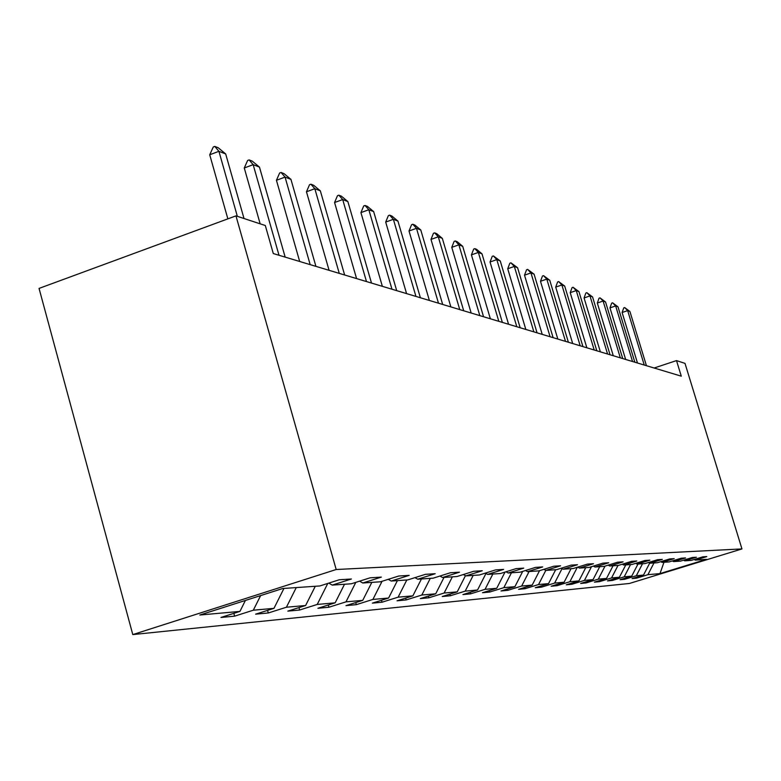 <?xml version="1.0" encoding="UTF-8"?>
<svg xmlns="http://www.w3.org/2000/svg" width="781" height="781" viewBox="0 0 781 781"><rect width="100%" height="100%" fill="white"/><g stroke="black" fill="none" stroke-linecap="round" stroke-linejoin="round"><path stroke-width="1.17" d="M132.79 634.582L629.447 583.466L741.95 548.926L336.191 569.515L132.79 634.582L39.05 288.414L235.969 215.878L336.191 569.515M694.202 559.489L695.334 560.104L706.795 556.58L702.851 556.833L691.302 560.387L684.703 560.836L696.408 557.234L692.288 557.497L680.495 561.129L673.612 561.598L685.562 557.927L681.257 558.19L669.21 561.91L662.005 562.398L674.208 558.64L669.707 558.923L657.397 562.72L649.86 563.238L662.327 559.391L657.612 559.684L645.038 563.57L637.13 564.116L649.88 560.172L644.93 560.485L632.073 564.458L623.775 565.034L636.818 560.992L631.624 561.324L618.464 565.395L609.756 566L623.101 561.861L617.644 562.203L604.172 566.381L595.005 567.016L608.682 562.769L602.932 563.13L589.128 567.416L579.482 568.08L593.492 563.726L587.429 564.116L573.293 568.509L563.111 569.212L577.471 564.741L571.077 565.141L556.58 569.661L545.831 570.403L560.563 565.805L553.797 566.235L538.919 570.872L527.546 571.653L542.668 566.938L535.512 567.387L520.234 572.161L508.187 572.99L523.719 568.129L516.134 568.607L500.436 573.527L487.647 574.406L503.618 569.398L495.554 569.905L479.417 574.972L465.818 575.909L482.248 570.745L473.667 571.292L457.051 576.515L442.573 577.51L459.482 572.18L450.325 572.766L433.221 578.155L417.757 579.219L435.193 573.713L425.401 574.338L407.77 579.902L391.232 581.044L409.205 575.353L398.72 576.017L380.523 581.777L362.784 582.997L381.343 577.11L370.087 577.823L351.294 583.788L332.228 585.106L351.401 579.004L339.286 579.766L319.849 585.955L282.761 588.513L199.829 615.018L239.933 611.406L220.984 617.449L234.603 616.16L233.831 613.349M695.334 560.104L706.405 559.342L659.994 573.596L647.908 574.679L636.603 578.155L636.339 577.286M234.603 616.16L253.317 610.205L273.965 608.34L255.612 614.169L268.283 612.978L286.412 607.227L305.625 605.5L287.838 611.123L299.65 610.01L317.213 604.455L335.147 602.834L317.896 608.282L328.928 607.237L345.973 601.858L362.745 600.355L346.003 605.626L356.331 604.65L372.888 599.437L388.596 598.021L372.332 603.137L382.026 602.219L398.115 597.172L412.876 595.844L397.06 600.804L406.169 599.935L421.818 595.034L435.71 593.785L420.315 598.597L428.896 597.787L444.135 593.023L457.227 591.852L442.231 596.528L450.334 595.766L465.173 591.129L477.533 590.016L462.928 594.575L470.582 593.853L485.04 589.343L496.736 588.288L482.492 592.72L489.736 592.037L503.843 587.654L514.923 586.658L501.021 590.973L507.894 590.319L521.659 586.043L532.164 585.106L518.594 589.313L525.115 588.698L538.558 584.53L548.535 583.632L535.288 587.732L541.487 587.146L554.617 583.085L564.107 582.226L551.161 586.238L557.058 585.672L569.896 581.708L578.926 580.888L566.264 584.803L571.887 584.276L584.442 580.39L593.052 579.619L580.673 583.446L586.033 582.938L598.314 579.151L606.534 578.409L594.409 582.148L599.535 581.66L611.552 577.95L619.411 577.247L607.54 580.908L612.441 580.439L624.214 576.817L631.722 576.134L620.094 579.717L624.78 579.277L636.32 575.724L643.515 575.08L632.112 578.584L636.603 578.155M235.969 215.878L265.306 225.514L273.291 253.552L681.276 376.169L676.502 360.597L654.146 368.007M683.531 560.192L684.703 560.836M643.515 575.08L649.685 563.14M636.32 575.724L642.519 563.745M672.373 560.934L673.612 561.598M631.722 576.134L637.97 564.058M624.214 576.817L630.54 564.565M660.716 561.695L662.005 562.398M619.411 577.247L625.786 564.897M611.552 577.95L618.015 565.424M648.503 562.496L649.86 563.238M606.534 578.409L613.056 565.766M598.314 579.151L605.031 566.118M635.714 563.335L637.13 564.116M593.052 579.619L599.72 566.694M584.442 580.39L591.5 566.684M622.291 564.214L623.775 565.034M578.926 580.888L585.74 567.65M569.896 581.708L577.325 567.26M608.194 565.132L609.756 566M564.107 582.226L571.077 568.656M554.617 583.085L562.047 568.617M593.365 566.108L595.005 567.016M548.535 583.632L555.672 569.72M538.558 584.53L545.812 570.384M577.745 567.123L579.482 568.08M532.164 585.106L539.554 570.677M521.659 586.043L529.079 571.555M561.285 568.197L563.111 569.212M514.923 586.658L522.733 571.38M503.843 587.654L511.457 572.766M543.898 569.32L545.831 570.403M496.736 588.288L505.014 572.092M485.04 589.343L492.85 574.045M525.506 570.511L527.546 571.653M477.533 590.016L485.977 573.469M465.173 591.129L473.188 575.402M506.02 571.78L508.187 572.99M457.227 591.852L465.447 575.695M444.135 593.023L452.365 576.837M485.352 573.108L487.647 574.406M435.71 593.785L444.028 577.403M421.818 595.034L430.292 578.35M463.367 574.523L465.818 575.909M412.876 595.844L421.437 578.965M398.115 597.172L406.833 579.971M439.957 576.027L442.573 577.51M388.596 598.021L397.412 580.615M372.888 599.437L382.065 581.289M414.965 577.628L417.757 579.219M362.745 600.355L371.824 582.382M345.973 601.858L355.814 582.353M388.235 579.336L391.232 581.044M335.147 602.834L344.509 584.256M317.213 604.455L327.795 583.427M359.582 581.162L362.784 582.997M305.625 605.5L315.29 586.267M286.412 607.227L296.263 587.576M328.772 583.114L332.228 585.106M273.965 608.34L283.952 588.425M253.317 610.205L260.639 595.581M239.933 611.406L245.41 600.443M676.502 360.597L685.005 363.39L741.95 548.926M659.994 573.596L663.977 562.261M647.908 574.679L653.98 562.955M268.283 612.978L267.561 610.381M299.65 610.01L298.967 607.598M328.928 607.237L328.293 605.002M356.331 604.65L355.736 602.561M382.026 602.219L381.47 600.267M406.169 599.935L405.642 598.109M428.896 597.787L428.398 596.069M450.334 595.766L449.866 594.146M470.582 593.853L470.142 592.33M489.736 592.037L489.316 590.602M507.894 590.319L507.494 588.962M525.115 588.698L524.734 587.41M541.487 587.146L541.126 585.926M557.058 585.672L556.716 584.51M571.887 584.276L571.555 583.173M586.033 582.938L585.721 581.884M599.535 581.66L599.232 580.654M612.441 580.439L612.148 579.482M624.78 579.277L624.507 578.36M237.346 216.327L218.914 151.309L209.728 154.775L213.281 146.994L214.804 146.418L218.211 147.755L225.689 153.955L244.014 218.524M227.857 218.865L209.728 154.775M225.689 153.955L218.914 151.309L214.804 146.418M279.012 255.27L253.161 164.664L244.268 167.983L247.636 160.466L249.119 159.91L252.283 161.15L259.468 167.114L285.172 257.125M260.161 223.825L244.268 167.983M259.468 167.114L253.161 164.664L249.119 159.91M310.174 264.642L285.055 177.092L276.435 180.294L279.637 173.001L281.072 172.474L284.03 173.636L290.942 179.386L315.924 266.37M299.679 261.489L276.435 180.294M290.942 179.386L285.055 177.092L281.072 172.474M339.266 273.379L314.831 188.699L306.464 191.775L309.52 184.716L310.906 184.199L313.679 185.292L320.337 190.837L344.636 275M329.074 270.324L306.464 191.775M320.337 190.837L314.831 188.699L310.906 184.199M366.474 281.56L342.703 199.555L334.571 202.523L337.48 195.68L338.837 195.182L341.424 196.197L347.857 201.566L371.502 283.073M356.575 278.583L334.571 202.523M347.857 201.566L342.703 199.555L338.837 195.182M391.974 289.224L368.827 209.738L360.929 212.608L363.712 205.95L365.03 205.471L367.46 206.428L373.669 211.622L396.699 290.639M382.358 286.334L360.929 212.608M373.669 211.622L368.827 209.738L365.03 205.471M415.941 296.429L393.38 219.305L385.697 222.077L388.362 215.615L389.641 215.156L391.925 216.054L397.929 221.082L420.383 297.756M406.579 293.617L385.697 222.077M397.929 221.082L393.38 219.305L389.641 215.156M438.483 303.204L416.488 228.316L409.01 231L411.567 224.713L412.807 224.264L414.965 225.113L420.783 229.985L442.671 304.453M429.374 300.46L409.01 231M420.783 229.985L416.488 228.316L412.807 224.264M459.745 309.588L438.287 236.809L430.995 239.406L433.455 233.285L434.666 232.855L436.706 233.656L442.339 238.39L463.699 310.779M450.871 306.923L430.995 239.406M442.339 238.39L438.287 236.809L434.666 232.855M479.827 315.622L458.877 244.834L451.769 247.352L454.132 241.388L455.313 240.968L457.236 241.729L462.703 246.327L483.556 316.744M471.168 313.025L451.769 247.352M462.703 246.327L458.877 244.834L455.313 240.968M498.815 321.333L478.353 252.429L471.421 254.87L473.696 249.061L474.848 248.651L476.674 249.373L481.984 253.835L502.349 322.397M490.37 318.794L471.421 254.87M481.984 253.835L478.353 252.429L474.848 248.651M516.807 326.741L496.814 259.614L490.048 261.996L492.245 256.324L493.367 255.934L500.25 260.961L520.156 327.747M508.568 324.261L490.048 261.996M500.25 260.961L496.814 259.614L493.367 255.934M533.872 331.866L514.328 266.448L507.718 268.752L509.837 263.226L510.94 262.836L517.588 267.717L537.055 332.823M525.828 329.445L507.718 268.752M517.588 267.717L514.328 266.448L510.94 262.836M550.088 336.738L530.963 272.93L524.51 275.176L526.56 269.777L527.634 269.396L534.067 274.141L553.104 337.646M542.219 334.375L524.51 275.176M534.067 274.141L530.963 272.93L527.634 269.396M565.503 341.375L546.798 279.1L540.491 281.287L542.463 276.005L543.517 275.644L549.756 280.252L568.383 342.234M557.819 339.061L540.491 281.287M549.756 280.252L546.798 279.1L543.517 275.644M580.195 345.788L561.881 284.977L555.711 287.105L557.614 281.951L558.649 281.59L564.692 286.071L582.938 346.608M572.678 343.523L555.711 287.105M564.692 286.071L561.881 284.977L558.649 281.59M594.195 349.995L576.261 290.581L570.218 292.66L572.073 287.613L573.078 287.271L578.946 291.625L596.811 350.786M586.843 347.789L570.218 292.66M578.946 291.625L576.261 290.581L573.078 287.271M607.559 354.008L589.987 295.931L584.071 297.961L585.867 293.021L586.853 292.68L592.554 296.926L610.059 354.759M600.364 351.85L584.071 297.961M592.554 296.926L589.987 295.931L586.853 292.68M620.329 357.854L603.108 301.046L597.319 303.018L599.056 298.186L600.023 297.864L605.558 302.003L622.721 358.567M613.28 355.726L597.319 303.018M605.558 302.003L603.108 301.046L600.023 297.864M632.551 361.525L615.653 305.937L609.981 307.87L611.679 303.135L612.616 302.813L618.005 306.855L634.836 362.208M625.64 359.445L609.981 307.87M618.005 306.855L615.653 305.937L612.616 302.813M644.247 365.039L627.67 310.613L622.115 312.507L623.755 307.87L624.683 307.558L629.925 311.492L646.434 365.693M637.472 362.999L622.115 312.507M629.925 311.492L627.67 310.613L624.683 307.558"/></g></svg>
